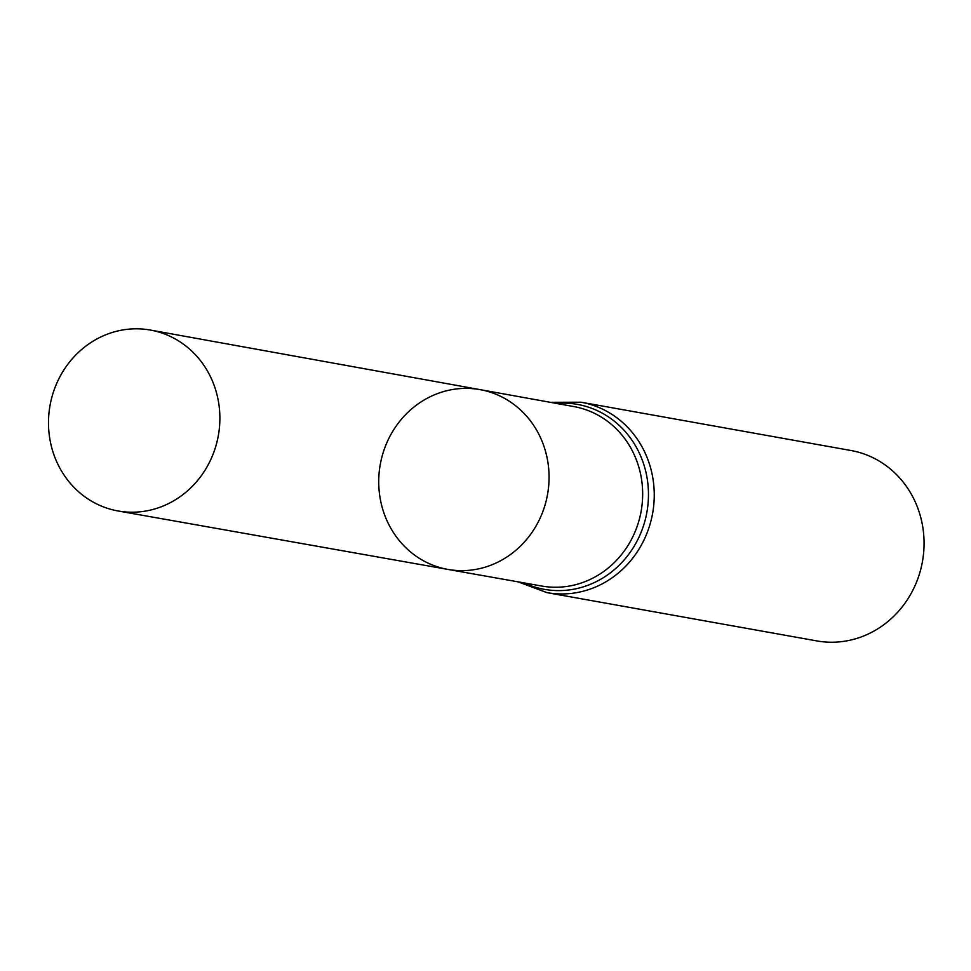 <?xml version="1.0" encoding="UTF-8"?>
<svg xmlns="http://www.w3.org/2000/svg" width="971" height="971" viewBox="0 0 971 971"><rect width="100%" height="100%" fill="white"/><g stroke="black" fill="none" stroke-linecap="round" stroke-linejoin="round"><path stroke-width="1.46" d="M385.718 445.434A91.323 84.963 -79.9 0 0 447.934 569.419A91.323 84.963 -79.9 0 0 547.535 494.47A91.323 84.963 -79.9 0 0 480.111 389.638A91.323 84.963 -79.9 0 0 385.718 445.434M581.083 402.212A96.724 90 -79.9 0 1 652.633 513.283A96.724 90 -79.9 0 1 547.001 592.638L816.829 640.921A96.724 90 -79.9 0 0 922.45 561.566A96.724 90 -79.9 0 0 850.899 450.495L581.083 402.212L550.217 402.31M480.111 389.638L573.837 406.57A91.153 84.817 -79.9 0 1 641.139 511.219A91.153 84.817 -79.9 0 1 541.721 586.035L447.934 569.419A91.323 84.963 -79.9 0 0 547.535 494.47A91.323 84.963 -79.9 0 0 480.111 389.638L150.505 330.079A91.893 85.497 -79.9 0 0 55.529 386.227A91.893 85.497 -79.9 0 0 118.134 510.989A91.893 85.497 -79.9 0 0 212.843 454.792A91.893 85.497 -79.9 0 0 150.505 330.079M524.109 582.916A93.944 87.402 -79.9 0 0 646.892 512.251A93.944 87.402 -79.9 0 0 556.225 403.39M547.001 592.638L518.089 581.847M447.934 569.419L118.134 510.989"/></g></svg>

